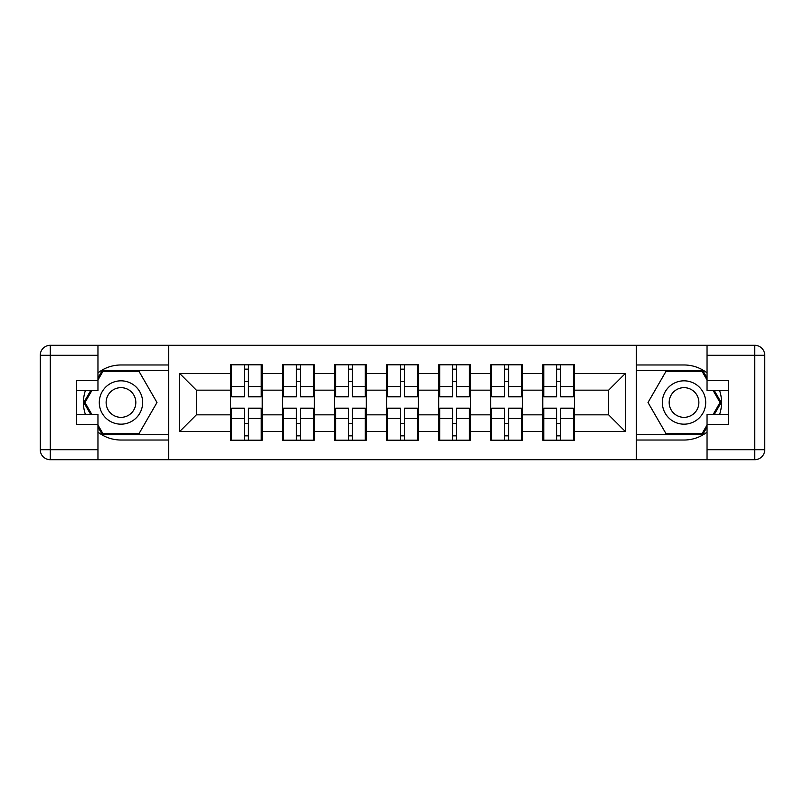 <?xml version="1.0" encoding="UTF-8"?>
<svg xmlns="http://www.w3.org/2000/svg" width="805" height="805" viewBox="0 0 805 805"><rect width="100%" height="100%" fill="white"/><g stroke="black" fill="none" stroke-linecap="round" stroke-linejoin="round"><path stroke-width="1.21" d="M97.958 432.134A37.523 37.523 0 0 0 120.971 440.023L168.336 440.023L168.336 459.705L636.664 459.705L636.664 440.023L684.029 440.023A37.523 37.523 0 0 0 707.042 432.134M574.448 423.682L573.452 423.682M543.767 423.682L542.761 423.682M542.761 381.318L543.767 381.318M573.452 381.318L574.448 381.318M574.448 376.982L573.452 376.982M543.767 376.982L542.761 376.982M542.761 428.019L543.767 428.019M573.452 428.019L574.448 428.019M522.415 423.682L521.419 423.682M491.724 423.682L490.728 423.682M490.728 381.318L491.724 381.318M521.419 381.318L522.415 381.318M522.415 376.982L521.419 376.982M491.724 376.982L490.728 376.982M490.728 428.019L491.724 428.019M521.419 428.019L522.415 428.019M470.382 423.682L469.375 423.682M439.691 423.682L438.695 423.682M438.695 381.318L439.691 381.318M469.375 381.318L470.382 381.318M470.382 376.982L469.375 376.982M439.691 376.982L438.695 376.982M438.695 428.019L439.691 428.019M469.375 428.019L470.382 428.019M418.348 423.682L417.342 423.682M387.658 423.682L386.652 423.682M386.652 381.318L387.658 381.318M417.342 381.318L418.348 381.318M418.348 376.982L417.342 376.982M387.658 376.982L386.652 376.982M386.652 428.019L387.658 428.019M417.342 428.019L418.348 428.019M366.305 423.682L365.309 423.682M335.625 423.682L334.618 423.682M334.618 381.318L335.625 381.318M365.309 381.318L366.305 381.318M366.305 376.982L365.309 376.982M335.625 376.982L334.618 376.982M334.618 428.019L335.625 428.019M365.309 428.019L366.305 428.019M314.272 423.682L313.276 423.682M283.581 423.682L282.585 423.682M282.585 381.318L283.581 381.318M313.276 381.318L314.272 381.318M314.272 376.982L313.276 376.982M283.581 376.982L282.585 376.982M282.585 428.019L283.581 428.019M313.276 428.019L314.272 428.019M707.042 372.866A37.523 37.523 0 0 0 684.029 364.977L636.664 364.977L636.332 345.295L636.332 459.705M636.332 345.295L168.336 345.295L168.336 364.977L120.971 364.977A37.523 37.523 0 0 0 97.958 372.866M168.668 459.705L168.668 345.295M608.64 414.847L608.64 390.153L574.448 390.153L574.448 414.847L608.64 414.847L625.324 431.52L625.324 373.48L574.448 373.48L574.448 364.806L542.761 364.806L542.761 390.153L522.415 390.153L522.415 414.847L542.761 414.847L542.761 390.153M625.324 431.52L574.448 431.52L574.448 440.194L542.761 440.194L542.761 431.52L522.415 431.52L522.415 440.194L490.728 440.194L490.728 431.52L470.382 431.52L470.382 440.194L438.695 440.194L438.695 431.52L418.348 431.52L418.348 440.194L386.652 440.194L386.652 431.52L366.305 431.52L366.305 440.194L334.618 440.194L334.618 431.52L314.272 431.52L314.272 440.194L282.585 440.194L282.585 431.52L262.239 431.52L262.239 440.194L230.552 440.194L230.552 431.52L179.676 431.52L179.676 373.48L230.552 373.48L230.552 390.153L196.36 390.153L196.36 414.847L230.552 414.847L230.552 390.153M542.761 373.48L522.415 373.48L522.415 364.806L490.728 364.806L490.728 373.48L470.382 373.48L470.382 364.806L438.695 364.806L438.695 373.48L418.348 373.48L418.348 364.806L386.652 364.806L386.652 373.48L366.305 373.48L366.305 364.806L334.618 364.806L334.618 373.48L314.272 373.48L314.272 364.806L282.585 364.806L282.585 373.48L262.239 373.48L262.239 364.806L230.552 364.806L230.552 373.48M542.761 414.847L542.761 431.52M522.415 414.847L522.415 431.52M522.415 373.48L522.415 390.153M470.382 414.847L490.728 414.847L490.728 390.153L470.382 390.153L470.382 431.52M490.728 414.847L490.728 431.52M490.728 373.48L490.728 390.153M470.382 373.48L470.382 390.153M418.348 414.847L438.695 414.847L438.695 390.153L418.348 390.153L418.348 431.52M438.695 414.847L438.695 431.52M438.695 373.48L438.695 390.153M418.348 373.48L418.348 390.153M366.305 414.847L386.652 414.847L386.652 390.153L366.305 390.153L366.305 431.52M386.652 414.847L386.652 431.52M386.652 373.48L386.652 390.153M366.305 373.48L366.305 390.153M314.272 414.847L334.618 414.847L334.618 390.153L314.272 390.153L314.272 431.52M334.618 414.847L334.618 431.52M334.618 373.48L334.618 390.153M314.272 373.48L314.272 390.153M262.239 414.847L282.585 414.847L282.585 390.153L262.239 390.153L262.239 431.52M282.585 414.847L282.585 431.52M282.585 373.48L282.585 390.153M262.239 373.48L262.239 390.153M262.239 423.682L261.233 423.682M231.548 423.682L230.552 423.682M230.552 381.318L231.548 381.318M261.233 381.318L262.239 381.318M262.239 376.982L261.233 376.982M231.548 376.982L230.552 376.982M230.552 428.019L231.548 428.019M261.233 428.019L262.239 428.019M230.552 414.847L230.552 431.52M196.36 414.847L179.676 431.52M179.676 373.48L196.36 390.153M574.448 414.847L574.448 431.52M574.448 373.48L574.448 390.153M625.324 373.48L608.64 390.153M261.233 364.806L261.233 396.825L248.393 396.825L248.393 364.806M244.388 364.806L244.388 396.825L231.548 396.825L231.548 364.806M244.388 369.143L248.393 369.143M248.393 381.49L244.388 381.49M231.548 440.194L231.548 408.175L244.388 408.175L244.388 440.194M248.393 440.194L248.393 408.175L261.233 408.175L261.233 440.194M248.393 435.857L244.388 435.857M244.388 423.511L248.393 423.511M110.134 383.723A21.685 21.685 0 0 0 102.195 413.337A21.685 21.685 0 0 0 131.809 421.277A21.685 21.685 0 0 0 139.748 391.663A21.685 21.685 0 0 0 110.134 383.723M113.555 389.64A14.842 14.842 0 0 0 108.122 409.926A14.842 14.842 0 0 0 128.398 415.36A14.842 14.842 0 0 0 133.831 395.074A14.842 14.842 0 0 0 113.555 389.64M97.958 379.99L102.97 371.316L138.983 371.316L156.985 402.5L138.983 433.684L102.97 433.684L97.958 425.01M91.8 414.344L84.958 402.5L91.8 390.656M694.866 383.723A21.685 21.685 0 0 0 665.252 391.663A21.685 21.685 0 0 0 673.191 421.277A21.685 21.685 0 0 0 702.805 413.337A21.685 21.685 0 0 0 694.866 383.723M691.445 389.64A14.842 14.842 0 0 0 671.169 395.074A14.842 14.842 0 0 0 676.603 415.36A14.842 14.842 0 0 0 696.878 409.926A14.842 14.842 0 0 0 691.445 389.64M707.042 425.01L702.03 433.684L666.017 433.684L648.015 402.5L666.017 371.316L702.03 371.316L707.042 379.99M713.2 390.656L720.042 402.5L713.2 414.344M85.36 390.656A37.523 37.523 0 0 0 85.36 414.344M168.336 345.295L97.958 345.295L97.958 390.656L76.606 390.656M168.336 459.705L50.252 459.705A10.002 10.002 0 0 1 40.25 449.703L40.25 355.297A10.002 10.002 0 0 1 50.252 345.295L97.958 345.295M168.336 440.023L168.336 364.977M76.606 414.344L97.958 414.344L97.958 459.705M97.958 380.654L76.606 380.654L76.606 424.346L97.958 424.346M168.336 370.31L102.386 370.31L97.958 377.988M97.958 427.012L102.386 434.69L168.336 434.69M90.643 390.656L83.801 402.5L90.643 414.344M719.64 414.344A37.523 37.523 0 0 0 719.64 390.656M636.664 459.705L707.042 459.705L707.042 414.344L728.394 414.344M636.664 345.295L754.748 345.295A10.002 10.002 0 0 1 764.75 355.297L764.75 449.703A10.002 10.002 0 0 1 754.748 459.705L707.042 459.705M636.664 364.977L636.664 440.023M728.394 390.656L707.042 390.656L707.042 345.295M707.042 424.346L728.394 424.346L728.394 380.654L707.042 380.654M636.664 434.69L702.614 434.69L707.042 427.012M707.042 377.988L702.614 370.31L636.664 370.31M714.357 414.344L721.2 402.5L714.357 390.656M313.276 364.806L313.276 396.825L300.426 396.825L300.426 364.806M296.431 364.806L296.431 396.825L283.581 396.825L283.581 364.806M296.431 369.143L300.426 369.143M300.426 381.49L296.431 381.49M365.309 364.806L365.309 396.825L352.469 396.825L352.469 364.806M348.464 364.806L348.464 396.825L335.625 396.825L335.625 364.806M348.464 369.143L352.469 369.143M352.469 381.49L348.464 381.49M417.342 364.806L417.342 396.825L404.502 396.825L404.502 364.806M400.498 364.806L400.498 396.825L387.658 396.825L387.658 364.806M400.498 369.143L404.502 369.143M404.502 381.49L400.498 381.49M469.375 364.806L469.375 396.825L456.536 396.825L456.536 364.806M452.531 364.806L452.531 396.825L439.691 396.825L439.691 364.806M452.531 369.143L456.536 369.143M456.536 381.49L452.531 381.49M521.419 364.806L521.419 396.825L508.569 396.825L508.569 364.806M504.574 364.806L504.574 396.825L491.724 396.825L491.724 364.806M504.574 369.143L508.569 369.143M508.569 381.49L504.574 381.49M283.581 440.194L283.581 408.175L296.431 408.175L296.431 440.194M300.426 440.194L300.426 408.175L313.276 408.175L313.276 440.194M300.426 435.857L296.431 435.857M296.431 423.511L300.426 423.511M335.625 440.194L335.625 408.175L348.464 408.175L348.464 440.194M352.469 440.194L352.469 408.175L365.309 408.175L365.309 440.194M352.469 435.857L348.464 435.857M348.464 423.511L352.469 423.511M387.658 440.194L387.658 408.175L400.498 408.175L400.498 440.194M404.502 440.194L404.502 408.175L417.342 408.175L417.342 440.194M404.502 435.857L400.498 435.857M400.498 423.511L404.502 423.511M439.691 440.194L439.691 408.175L452.531 408.175L452.531 440.194M456.536 440.194L456.536 408.175L469.375 408.175L469.375 440.194M456.536 435.857L452.531 435.857M452.531 423.511L456.536 423.511M491.724 440.194L491.724 408.175L504.574 408.175L504.574 440.194M508.569 440.194L508.569 408.175L521.419 408.175L521.419 440.194M508.569 435.857L504.574 435.857M504.574 423.511L508.569 423.511M573.452 364.806L573.452 396.825L560.612 396.825L560.612 364.806M556.607 364.806L556.607 396.825L543.767 396.825L543.767 364.806M556.607 369.143L560.612 369.143M560.612 381.49L556.607 381.49M543.767 440.194L543.767 408.175L556.607 408.175L556.607 440.194M560.612 440.194L560.612 408.175L573.452 408.175L573.452 440.194M560.612 435.857L556.607 435.857M556.607 423.511L560.612 423.511M244.388 386.541L231.548 386.541M244.388 396.402L231.548 396.402M261.233 386.541L248.393 386.541M261.233 396.402L248.393 396.402M248.393 418.459L261.233 418.459M248.393 408.598L261.233 408.598M231.548 418.459L244.388 418.459M231.548 408.598L244.388 408.598M97.958 355.297L50.252 355.297L50.252 449.703L97.958 449.703M40.25 355.297L50.252 355.297L50.252 345.295M50.252 459.705L50.252 449.703L40.25 449.703M707.042 449.703L754.748 449.703L754.748 355.297L707.042 355.297M764.75 449.703L754.748 449.703L754.748 459.705M754.748 345.295L754.748 355.297L764.75 355.297M296.431 386.541L283.581 386.541M296.431 396.402L283.581 396.402M313.276 386.541L300.426 386.541M313.276 396.402L300.426 396.402M348.464 386.541L335.625 386.541M348.464 396.402L335.625 396.402M365.309 386.541L352.469 386.541M365.309 396.402L352.469 396.402M400.498 386.541L387.658 386.541M400.498 396.402L387.658 396.402M417.342 386.541L404.502 386.541M417.342 396.402L404.502 396.402M452.531 386.541L439.691 386.541M452.531 396.402L439.691 396.402M469.375 386.541L456.536 386.541M469.375 396.402L456.536 396.402M504.574 386.541L491.724 386.541M504.574 396.402L491.724 396.402M521.419 386.541L508.569 386.541M521.419 396.402L508.569 396.402M300.426 418.459L313.276 418.459M300.426 408.598L313.276 408.598M283.581 418.459L296.431 418.459M283.581 408.598L296.431 408.598M352.469 418.459L365.309 418.459M352.469 408.598L365.309 408.598M335.625 418.459L348.464 418.459M335.625 408.598L348.464 408.598M404.502 418.459L417.342 418.459M404.502 408.598L417.342 408.598M387.658 418.459L400.498 418.459M387.658 408.598L400.498 408.598M456.536 418.459L469.375 418.459M456.536 408.598L469.375 408.598M439.691 418.459L452.531 418.459M439.691 408.598L452.531 408.598M508.569 418.459L521.419 418.459M508.569 408.598L521.419 408.598M491.724 418.459L504.574 418.459M491.724 408.598L504.574 408.598M556.607 386.541L543.767 386.541M556.607 396.402L543.767 396.402M573.452 386.541L560.612 386.541M573.452 396.402L560.612 396.402M560.612 418.459L573.452 418.459M560.612 408.598L573.452 408.598M543.767 418.459L556.607 418.459M543.767 408.598L556.607 408.598"/></g></svg>
